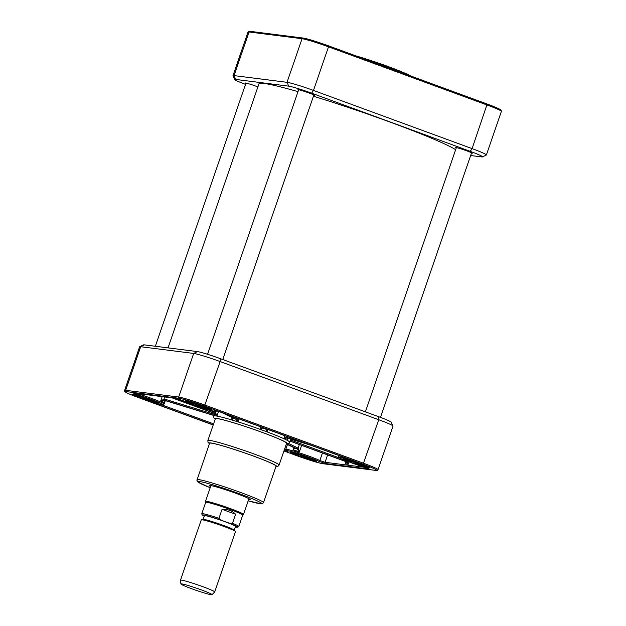 <?xml version="1.0" encoding="UTF-8"?>
<svg xmlns="http://www.w3.org/2000/svg" width="626" height="626" viewBox="0 0 626 626"><rect width="100%" height="100%" fill="white"/><g stroke="black" fill="none" stroke-linecap="round" stroke-linejoin="round"><path stroke-width="0.94" d="M291.818 452.128A12.559 0.814 19 0 0 297.718 454.82L299.142 455L299.791 454.093M303.305 455.399L302.671 456.315L301.278 456.135L301.662 455.008M344.511 458.803A12.559 0.814 19 0 0 350.404 461.495L351.828 461.675L352.477 460.767M355.991 462.082L355.357 462.99L353.964 462.81L354.347 461.683M134.105 394.27A12.559 0.814 19 0 0 140.005 396.962L141.429 397.142L142.079 396.235M145.592 397.549L144.958 398.457L143.565 398.285L143.949 397.158M315.441 460.259A12.559 0.814 19 0 1 301.278 456.135M302.671 456.315A7.958 0.516 -161 0 0 311.177 458.662A7.958 0.516 -161 0 0 309.776 457.888M297.749 453.748A7.958 0.516 -161 0 0 296.161 453.498A7.958 0.516 -161 0 0 299.142 455M368.127 466.933A12.559 0.814 19 0 1 353.964 462.81M355.357 462.99A7.958 0.516 -161 0 0 363.863 465.345A7.958 0.516 -161 0 0 362.462 464.57M350.435 460.431A7.958 0.516 -161 0 0 348.854 460.173A7.958 0.516 -161 0 0 351.828 461.675M157.729 402.408A12.559 0.814 19 0 1 143.565 398.285M144.958 398.457A7.958 0.516 -161 0 0 153.464 400.812A7.958 0.516 -161 0 0 152.063 400.037M140.036 395.898A7.958 0.516 -161 0 0 138.456 395.64A7.958 0.516 -161 0 0 141.429 397.142M186.798 400.953A12.559 0.814 19 0 0 192.691 403.645L194.115 403.825L194.764 402.917M198.278 404.224L197.644 405.139L196.251 404.959L196.634 403.833M210.414 409.083A12.559 0.814 19 0 1 196.251 404.959M197.644 405.139A7.958 0.516 -161 0 0 206.15 407.487A7.958 0.516 -161 0 0 204.749 406.72M192.722 402.573A7.958 0.516 -161 0 0 191.141 402.322A7.958 0.516 -161 0 0 194.115 403.825M355.842 55.863A36.668 2.363 19 0 1 410.398 75.871M398.958 71.677A37.677 2.434 -161 0 0 375.522 63.077M222.058 509.306C227.817 509.157 232.324 510.808 235.579 514.267L232.481 523.273L229.241 523.156L221.541 520.331L218.959 518.312L222.058 509.306L235.579 514.267M242.716 515.151A19.594 1.268 -161 0 0 242.739 515.112A19.594 1.268 -161 0 0 224.632 507.537A19.594 1.268 -161 0 0 205.696 502.349L201.775 513.727A19.594 1.268 -161 0 1 218.959 518.312M234.265 530.152L235.556 526.419A16.479 1.064 -161 0 0 220.321 520.049A16.479 1.064 -161 0 0 204.397 515.691L203.106 519.423M229.241 523.156A18.584 1.197 19 0 1 235.376 526.943L237.81 527.248L238.827 526.482L242.739 515.112L243.467 514.494A20.095 1.299 -161 0 0 243.498 514.455A20.095 1.299 -161 0 0 224.922 506.684A20.095 1.299 -161 0 0 205.5 501.371A20.095 1.299 -161 0 0 205.5 501.418L205.688 502.373M191.533 588.683A16.479 1.064 -161 0 0 212.034 594.7A16.479 1.064 -161 0 0 196.822 588.299A16.479 1.064 -161 0 0 180.891 583.98A16.479 1.064 -161 0 0 191.533 588.683M235.399 531.451L234.187 530.065A16.479 1.064 -161 0 0 219.014 523.845A16.479 1.064 -161 0 0 203.223 519.4L201.415 519.744A18.084 1.166 -161 0 0 201.267 519.838L180.491 580.169A18.084 1.166 -161 0 0 180.491 580.2A18.084 1.166 -161 0 1 197.972 584.95A18.084 1.166 -161 0 1 214.695 591.946A18.084 1.166 -161 0 0 214.695 591.946L235.462 531.607A18.084 1.166 -161 0 0 235.399 531.451A18.084 1.166 -161 0 0 218.748 524.619A18.084 1.166 -161 0 0 201.415 519.744M248.6 499.642A21.597 1.393 -161 0 0 249.14 499.72A21.597 1.393 -161 0 0 250.173 499.548A21.597 1.393 -161 0 0 230.219 491.3A21.597 1.393 -161 0 0 209.413 485.51A21.597 1.393 -161 0 0 210.602 486.558M482.482 156.899L486.3 155.045A22.106 1.424 -161 0 0 486.379 154.974A22.106 1.424 -161 0 0 472.098 148.62L313.485 90.434A22.106 1.424 -161 0 0 287.037 82.319L234.046 75.605A22.106 1.424 -161 0 0 232.974 75.683A22.106 1.424 -161 0 0 232.989 75.785L234.86 79.596A19.085 1.229 19 0 1 235.775 79.439L288.758 86.161A19.085 1.229 19 0 1 311.607 93.164L470.22 151.351A19.085 1.229 19 0 1 482.482 156.899A19.085 1.229 19 0 1 481.621 156.907L470.65 155.514M245.525 84.385A19.085 1.229 19 0 1 234.86 79.596M455.65 149.7A105.489 6.808 -161 0 0 313.423 96.24M298.007 91.654A105.489 6.808 -161 0 0 258.953 83.829L168.034 347.868M245.822 83.508A8.787 0.563 19 0 1 245.189 83.047A8.787 0.563 19 0 1 245.611 83.015A8.787 0.563 19 0 1 257.896 86.904M298.508 90.183A8.787 0.563 19 0 1 297.874 89.721A8.787 0.563 19 0 1 298.297 89.69A8.787 0.563 19 0 1 307.609 92.484A8.787 0.563 19 0 1 314.495 95.449A8.787 0.563 19 0 1 313.712 95.418M456.221 148.041A8.787 0.563 19 0 1 455.587 147.579A8.787 0.563 19 0 1 456.01 147.548A8.787 0.563 19 0 1 465.321 150.334A8.787 0.563 19 0 1 472.207 153.3A8.787 0.563 19 0 1 471.425 153.276M346.139 463.076L345.748 463.921L345.466 461.464L346.139 463.076M290.034 441.033L346.162 461.565L348.22 464.234L347.673 461.425M144.379 344.871A19.085 1.229 -161 0 0 143.518 344.871L139.7 346.726A22.106 1.424 19 0 1 140.694 346.718L193.684 353.44A22.106 1.424 19 0 1 220.133 361.554L378.746 419.733A22.106 1.424 19 0 1 393.011 425.985A22.106 1.424 19 0 1 393.026 426.095L378.01 469.696A22.106 1.424 -161 0 0 363.737 463.342L205.117 405.155A22.106 1.424 -161 0 0 178.668 397.04L125.685 390.327A22.106 1.424 -161 0 0 124.613 390.405C123.33 392.017 129.926 394.286 138.839 397.745A21.096 1.362 19 0 1 126.256 391.61L179.247 398.324A1.002 0.955 -82.8 0 1 178.668 397.04L193.684 353.44L197.37 351.585L144.379 344.871L140.694 346.718L125.685 390.327A1.002 0.955 -82.8 0 0 126.256 391.61M393.011 425.985L391.14 422.174A19.085 1.229 -161 0 0 378.824 416.775L220.211 358.588A19.085 1.229 -161 0 0 197.37 351.585M197.01 479.743A35.166 2.269 -161 0 1 230.994 489.047A35.166 2.269 -161 0 1 263.507 502.639L276.074 466.143A35.166 2.269 -161 0 0 243.561 452.551A35.166 2.269 -161 0 0 209.577 443.247L196.916 480.283L198.027 482.075L210.195 487.724M207.855 440.54A37.677 2.434 -161 0 1 244.265 450.501A37.677 2.434 -161 0 1 279.094 465.071L286.606 443.263A37.677 2.434 -161 0 0 251.777 428.7A37.677 2.434 -161 0 0 215.36 418.731L207.855 440.54L207.981 442.253L209.42 443.709M158.401 403.363A14.069 0.908 -161 0 0 159.074 403.246A14.069 0.908 -161 0 0 146.077 397.878A14.069 0.908 -161 0 0 132.532 394.106A14.069 0.908 -161 0 0 143.08 398.746A14.069 0.908 -161 0 0 158.401 403.363M316.114 461.213A14.069 0.908 -161 0 0 316.787 461.104A14.069 0.908 -161 0 0 303.79 455.728A14.069 0.908 -161 0 0 290.245 451.964A14.069 0.908 -161 0 0 300.793 456.597A14.069 0.908 -161 0 0 316.114 461.213M211.087 410.038A14.069 0.908 -161 0 0 211.76 409.928A14.069 0.908 -161 0 0 198.763 404.553A14.069 0.908 -161 0 0 185.218 400.789A14.069 0.908 -161 0 0 195.766 405.421A14.069 0.908 -161 0 0 211.087 410.038M368.8 467.896A14.069 0.908 -161 0 0 369.473 467.778A14.069 0.908 -161 0 0 356.476 462.403A14.069 0.908 -161 0 0 342.931 458.639A14.069 0.908 -161 0 0 353.479 463.279A14.069 0.908 -161 0 0 368.8 467.896M215.015 414.49L214.585 415.797L214.233 413.332L172.291 397.94M172.948 398.026L214.89 413.41L216.932 416.094L215.579 412.526L207.496 409.553M262.568 427.535L260.103 429.334L263.898 428.442L265.651 428.661M267.631 429.389L265.886 429.17L267.138 431.917L266.856 429.311M225.078 413.778L235.462 418.841L238.06 421.893L236.659 418.168L235.54 417.62M235.462 418.841A1.002 0.884 -56.7 0 0 236.659 418.168L236.706 418.043M196.4 404.513A13.06 0.845 19 0 1 194.193 403.715M232.982 417.98L231.424 419.85L233.584 418.27L222.277 412.753M124.613 390.405L139.621 346.796A22.106 1.424 19 0 1 139.7 346.726M289.502 437.41L287.256 436.729L283.821 438.677L287.404 437.895L308.211 444.272M287.303 436.604L287.256 436.729A1.002 0.462 103.1 0 0 287.404 437.895M143.714 397.839A13.06 0.845 19 0 1 141.507 397.033M294.51 447.958L293.085 449.867L295.065 448.239A1.002 0.869 130.4 0 1 294.823 448.114M301.427 455.689A13.06 0.845 19 0 1 299.22 454.891M299.4 444.57L298.015 448.06A1.002 0.884 116 0 1 296.834 448.748L299.392 451.808L298.164 448.161A1.002 0.869 130.4 0 1 296.943 448.811M164.231 400.131L164.45 400.178A1.002 0.469 -72.9 0 1 164.356 399.028L160.702 400.93L164.231 400.131A1.002 0.454 -81 0 1 164.028 398.95L164.708 396.978M165.452 400.656A1.002 0.469 -72.9 0 1 165.413 400.648A1.002 0.469 -72.9 0 1 165.381 400.64L163.856 402.463L165.225 400.609A1.002 0.454 -81 0 1 165.17 400.585M165.272 400.609A1.002 0.454 -81 0 1 165.225 400.609L213.818 415.492L165.381 400.64A21.096 1.362 -161 0 0 164.45 400.178L213.873 415.343M354.113 462.371A13.06 0.845 19 0 1 351.906 461.565M340.161 458.224L291.082 440.219L290.456 441.127A42.2 2.723 -161 0 1 290.018 441.072M291.082 440.219L290.347 441.095M291.231 439.241L290.918 440.164L290.331 440.156M311.012 445.305L288.445 438.38A1.002 0.469 107.1 0 0 288.476 438.396A1.002 0.469 107.1 0 0 288.516 438.403M287.42 436.776A1.002 0.469 107.1 0 0 287.514 437.926A42.2 2.723 -161 0 1 288.445 438.38L288.343 438.357A1.002 0.462 103.1 0 0 288.383 438.372A1.002 0.462 103.1 0 0 288.422 438.372M288.343 438.357L287.138 440.289L287.397 439.084L288.383 438.372L311.059 445.321M263.35 427.816A1.002 0.955 97.2 0 0 263.937 428.442A42.2 2.723 -161 0 1 265.917 429.17A1.002 0.955 97.2 0 0 266.12 429.225L267.732 429.428M263.303 427.801A1.002 0.955 86.3 0 0 263.898 428.442M233.318 418.129A1.002 0.884 -64 0 0 233.537 418.238A42.2 2.723 -161 0 1 235.407 418.81A1.002 0.884 -64 0 0 236.581 418.121M233.42 418.191A1.002 0.884 -64 0 0 233.428 418.191L222.183 412.722M172.275 397.94L214.115 413.285A42.2 2.723 -161 0 1 214.781 413.371L215.407 412.456M214.89 413.41L215.954 411.423M204.217 516.215A18.584 1.197 19 0 1 205.469 515.37A18.584 1.197 19 0 1 221.541 520.331M238.827 526.482A19.594 1.268 -161 0 0 232.481 523.273M263.507 502.639L262.513 503.664L261.269 503.844L248.193 500.808A33.655 2.175 -161 0 0 253.812 499.352A33.655 2.175 -161 0 0 206.674 483.123A33.655 2.175 -161 0 0 210.203 487.724M235.775 79.439L234.046 75.605L249.062 31.996A1.002 0.955 -82.8 0 1 250.095 31.331L303.078 38.053A1.002 0.955 -82.8 0 0 302.053 38.718A22.106 1.424 19 0 1 328.501 46.825L328.525 45.839A21.096 1.362 -161 0 0 303.281 38.1M288.758 86.161L287.037 82.319L302.053 38.718L249.062 31.996A22.106 1.424 19 0 0 247.99 32.075C248.193 31.363 248.89 31.112 250.095 31.331M311.607 93.164L313.485 90.434L328.501 46.825L487.114 105.011A22.106 1.424 19 0 1 501.395 111.365L486.379 154.974M470.22 151.351L472.098 148.62L487.161 104.033L328.564 45.855M499.744 110.168A21.096 1.362 -161 0 0 487.177 104.041M179.247 398.324A21.096 1.362 19 0 1 204.491 406.063L363.103 464.249A21.096 1.362 19 0 1 375.71 470.392A1.002 0.955 97.2 0 0 375.913 470.439L322.922 463.725A1.002 0.955 97.2 0 1 322.719 463.678A21.096 1.362 19 0 1 297.475 455.931L283.954 450.97L297.436 455.916M375.71 470.392L322.719 463.678M364.888 467.34L325.074 462.293A1.002 0.955 97.2 0 0 325.645 463.569L368.816 469.038L363.573 466.91A18.084 1.166 19 0 1 340.88 458.568A18.084 1.166 19 0 1 348.299 459.468L347.743 458.772L218.529 411.376L213.896 410.163A18.084 1.166 19 0 1 206.11 409.13A18.084 1.166 19 0 1 183.293 400.781L176.321 398.426L133.15 392.956L138.393 395.084A18.084 1.166 19 0 1 161.085 403.426A18.084 1.166 19 0 1 153.667 402.534L154.223 403.222L213.247 424.874M346.241 462.504L345.748 463.921L348.22 464.234L349.011 461.933M284.001 450.83L288.07 451.831A1.002 0.892 -63.7 0 1 287.952 451.784C285.972 450.892 285.245 450.11 285.777 449.421A19.085 1.229 -161 0 1 299.729 452.966A19.085 1.229 -161 0 1 319.839 460.525L325.074 462.293L327.609 454.922M346.64 461.026L345.505 461.479L290.002 441.119L345.482 461.472M209.452 443.615A35.666 2.301 19 0 1 243.569 452.52A35.666 2.301 19 0 1 275.949 466.511M213.2 425.015L138.862 397.745L213.192 425.015M287.952 451.784L288.062 451.831A18.084 1.166 19 0 1 295.855 452.864A18.084 1.166 19 0 1 318.673 461.221L325.645 463.569M215.227 419.107A38.178 2.465 19 0 1 251.785 428.669A38.178 2.465 19 0 1 286.473 443.638M183.097 400.687A1.002 0.876 -64.3 0 0 183.183 400.734L176.516 398.48L133.338 393.003A1.002 0.955 -82.8 0 1 133.15 392.956M286.442 443.74L286.778 443.756C288.234 443.717 289.181 443.192 289.635 442.183A40.189 2.59 -161 0 0 287.138 440.289L287.749 438.497M284.846 435.704L283.821 438.677A40.189 2.59 19 0 1 287.138 440.289M283.821 438.677A40.189 2.59 -161 0 0 267.138 431.917L267.967 429.514M260.925 426.932L260.103 429.334A40.189 2.59 19 0 1 267.138 431.917M260.103 429.334A40.189 2.59 -161 0 0 238.06 421.893L239.085 418.919M232.199 417.597L231.424 419.85A40.189 2.59 19 0 1 238.06 421.893M231.424 419.85A40.189 2.59 -161 0 0 216.932 416.094L218.552 411.384M214.937 414.764L214.585 415.797A40.189 2.59 19 0 1 216.932 416.094M214.585 415.797A40.189 2.59 -161 0 0 213.638 416.016L213.756 417.73L215.195 419.209M213.591 423.865L160.686 404.459M154.622 402.823L154.223 403.222M363.103 464.249L378.746 419.733L378.824 416.775M204.491 406.063L220.133 361.554L220.211 358.588M347.712 458.764L349.965 459.672M218.49 411.36L347.727 458.772M216.846 410.679C215.203 411.47 218.419 412.143 211.032 410.562C203.52 408.606 188.129 403.183 183.183 400.734A1.002 0.876 -64.3 0 0 183.293 400.781M214.561 410.093A1.002 0.892 116.3 0 1 213.896 410.163M348.072 458.897A1.002 0.485 107 0 0 348.299 459.468M341.225 456.385A19.085 1.229 -161 0 0 338.463 456.104L339.237 457.684C340.035 458.615 353.494 463.866 363.604 466.918A1.002 0.454 -72.9 0 1 363.573 466.91L368.636 468.772M322.429 453.021L319.839 460.525A1.002 0.876 115.7 0 1 318.673 461.221M293.852 447.637L293.085 449.867A19.085 1.229 19 0 1 299.392 451.808L301.607 445.383M286.583 443.748L296.834 448.748A21.096 1.362 -161 0 0 294.963 448.169L286.364 443.975L294.854 448.13M153.667 402.534A1.002 0.485 107 0 0 153.706 402.541C164.395 405.64 162.04 404.545 163.112 404.764L164.161 403.997A19.085 1.229 -161 0 0 138.315 393.934A1.002 0.454 107.1 0 0 138.393 395.084M153.706 402.541A1.002 0.485 107 0 0 153.738 402.549L152.079 402.095M162.173 396.657L160.702 400.93A19.085 1.229 19 0 1 163.856 402.463L164.356 401M136.812 393.441L138.409 393.644M285.863 450.329L284.353 449.82M214.225 414.326L164.356 399.028M298.015 448.06L288.531 443.435M456.37 147.603L365.388 411.845M471.574 152.838L380.483 417.393M245.971 83.07L155.35 346.256M298.657 89.753L207.574 354.293M313.861 94.988L222.77 359.527M204.209 516.223L202.104 514.955L201.775 513.727M210.931 485.588L205.5 501.371M248.929 498.672L243.498 514.455M212.034 594.7L214.671 591.977M180.891 583.98L180.491 580.2M501.395 111.365L501.082 110.153C502.122 110.528 498.539 108.141 487.161 104.033L328.548 45.847C316.67 41.574 308.18 38.976 303.078 38.053M247.99 32.075L232.974 75.683M279.094 465.071L277.936 466.347L275.909 466.605M297.452 455.924C309.33 460.204 317.82 462.802 322.922 463.725M378.01 469.696C377.807 470.408 377.11 470.658 375.913 470.439M338.463 456.104L338.682 455.454M285.777 449.421L287.459 444.523M164.161 403.997L165.319 400.624M218.505 411.368L213.982 409.944M214.1 413.277L214.835 415.179M290.707 439.076L289.635 442.183M214.507 413.504L213.638 416.016"/></g></svg>
